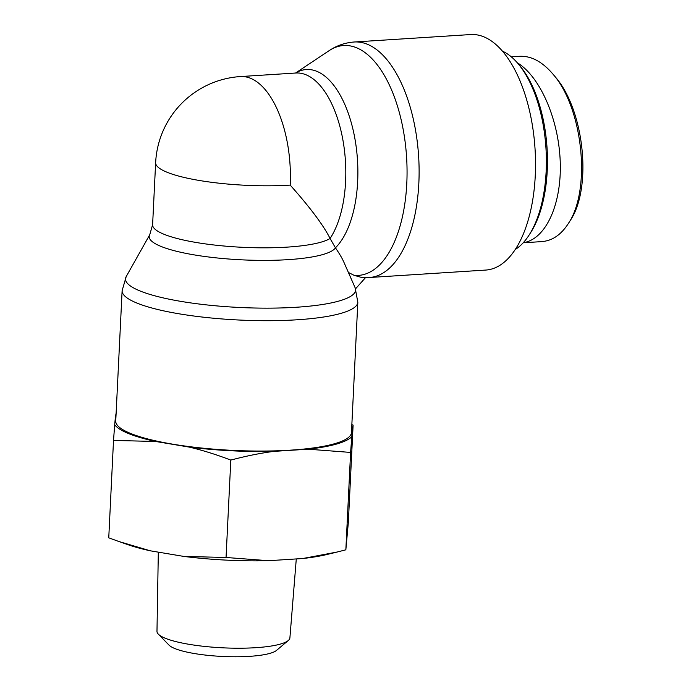 <?xml version="1.0" encoding="UTF-8"?>
<svg xmlns="http://www.w3.org/2000/svg" width="691" height="691" viewBox="0 0 691 691"><rect width="100%" height="100%" fill="white"/><g stroke="black" fill="none" stroke-linecap="round" stroke-linejoin="round"><path stroke-width="1.04" d="M348.394 272.461L354.077 275.312L361.134 277.324M355.571 288.795L365.53 277.609M290.194 185.102A90.771 18.147 -177.2 0 1 155.639 162.705L152.607 224.73A90.771 18.147 -177.2 0 0 229.611 246.488A90.771 18.147 -177.2 0 0 330.082 238.481A90.771 43.818 86.3 0 0 342.045 135.548A90.771 43.818 86.3 0 0 295.895 73.013L240.511 76.554A90.771 43.818 86.3 0 1 290.194 185.102C310.224 207.602 323.518 225.396 330.082 238.481L335.437 247.827C339.307 253.433 342.054 258.08 343.695 261.777L355.139 287.776A115.181 23.028 -177.2 0 1 239.44 307.469A115.181 23.028 -177.2 0 1 126.203 276.581L149.748 234.733A93.596 18.717 2.8 0 0 231.753 259.237A93.596 18.717 2.8 0 0 335.437 247.827A93.596 45.183 -93.7 0 0 353.248 130.53A93.596 45.183 -93.7 0 0 295.601 73.03M351.46 432.566A118.006 23.598 -177.2 0 1 232.444 450.368A118.006 23.598 -177.2 0 1 115.743 421.035L122.117 290.678A118.006 23.598 2.8 0 0 238.827 320.011A118.006 23.598 2.8 0 0 357.834 302.209L351.46 432.566M155.639 162.705L155.639 162.705A90.771 90.771 0 0 1 240.511 76.554M483.838 36.83A118.006 56.964 86.3 0 1 535.525 162.23A118.006 56.964 86.3 0 1 485.721 270.069L369.305 277.514A118.006 56.964 -93.7 0 0 419.109 169.675A118.006 56.964 -93.7 0 0 367.422 44.276A118.006 56.964 -93.7 0 0 354.25 41.996L470.666 34.55A118.006 56.964 86.3 0 1 483.838 36.83M529.22 234.862L530.774 232.426A99.849 48.197 -93.7 0 0 520.142 66.146L518.293 63.935A102.639 49.545 86.3 0 1 529.22 234.862A102.639 49.545 86.3 0 1 515.175 249.546M502.487 51.16A102.639 49.545 86.3 0 1 518.293 63.935M568.132 223.849L570.075 220.792C592.394 188.462 584.431 110.137 555.27 76.891L552.947 74.11C583.014 108.107 591.479 190.034 568.132 223.849C561.014 234.733 552.446 240.615 542.435 241.513M523.286 242.696C545.691 239.449 561.723 204.493 560.237 162.126C558.898 119.785 540.258 76.675 517.283 62.743M520.142 56.299C531.509 55.911 542.444 61.853 552.947 74.11M158.334 634.157L169.07 645.144A55.021 11.004 2.8 0 0 222.364 656.45A55.021 11.004 2.8 0 0 276.512 650.404L288.277 640.514A66.543 13.302 -177.2 0 1 222.787 647.821A66.543 13.302 -177.2 0 1 158.334 634.157A66.543 13.302 -177.2 0 1 156.978 631.367L158.317 552.144M150.344 550.813A120.303 24.055 -177.2 0 1 128.094 544.733L119.042 541.571L150.344 550.813L183.875 556.428L226.052 557.482L268.531 560.712A120.303 24.055 -177.2 0 1 183.875 556.428M113.514 440.426L114.697 424.706A120.303 24.055 2.8 0 0 155.691 441.48L113.514 440.426L108.755 537.823L119.042 541.571M337.32 551.988L327.093 554.467A120.303 24.055 -177.2 0 1 302.77 558.518L337.32 551.988L345.846 549.82L348.333 522.5L353.101 425.112L352.496 428.895A120.303 24.055 2.8 0 0 351.693 427.884M268.531 560.712L302.77 558.518M115.967 416.353A120.303 24.055 2.8 0 0 115.414 416.898L116.131 413.08M351.849 424.637L353.101 425.112M351.788 436.703L350.605 452.424L308.117 449.193A120.303 24.055 2.8 0 0 351.788 436.703L352.496 428.895M273.886 451.378C260.36 453.141 246.005 456.043 230.811 460.085C216.24 454.531 202.377 450.204 189.222 447.094A120.303 24.055 2.8 0 0 273.886 451.378L308.117 449.193M189.222 447.094L155.691 441.48M114.697 424.706L115.414 416.898M296.284 558.941L289.9 637.871A66.543 13.302 -177.2 0 1 288.277 640.514M230.811 460.085L226.052 557.482M350.605 452.424L345.846 549.82M295.549 73.03L329.089 50.676A115.181 55.6 86.3 0 1 405.591 145.784A115.181 55.6 86.3 0 1 354.077 275.312M329.089 50.676C336.69 45.571 345.077 42.678 354.25 41.996M361.16 277.359L369.305 277.514M122.117 290.678L126.203 276.581M357.834 302.209L355.139 287.776M152.607 224.73L149.748 234.733M523.191 242.791L542.435 241.565M511.297 56.835L520.15 56.265"/></g></svg>
